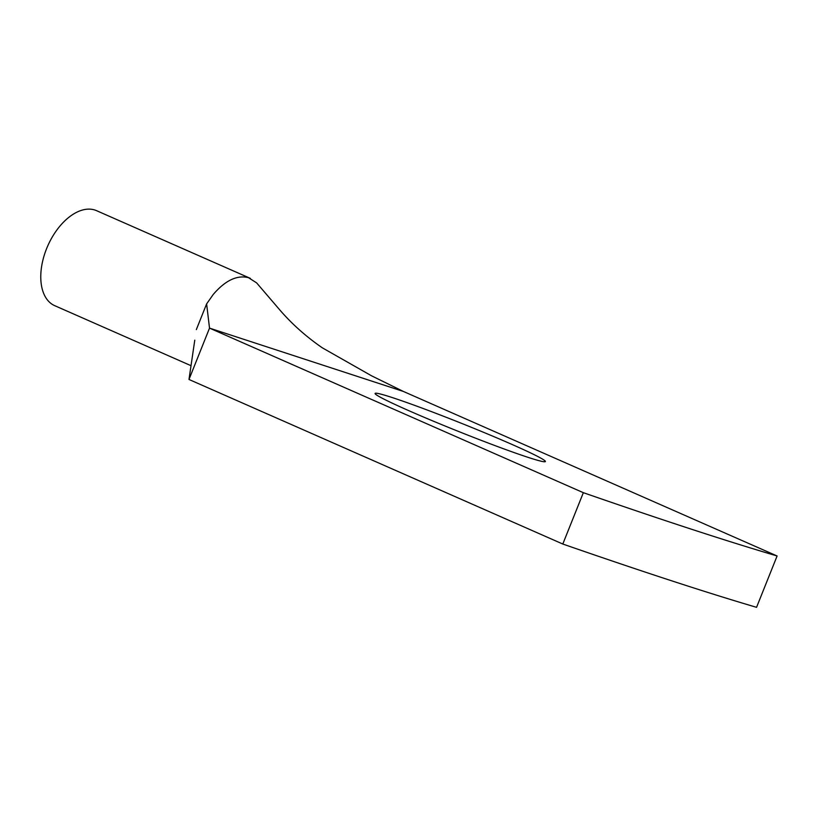 <?xml version="1.0" encoding="UTF-8"?>
<svg xmlns="http://www.w3.org/2000/svg" width="818" height="818" viewBox="0 0 818 818"><rect width="100%" height="100%" fill="white"/><g stroke="black" fill="none" stroke-linecap="round" stroke-linejoin="round"><path stroke-width="1.23" d="M562.804 544.031L188.989 379.47L209.52 328.12L583.346 492.681A1038.165 48.906 21.8 0 0 777.1 555.974L756.558 607.324A1038.165 48.906 21.8 0 1 562.804 544.031L583.346 492.681M403.284 391.413L209.52 328.12L206.617 303.907L213.212 294.49C225.257 280.441 237.005 274.838 248.478 277.67L256.607 282.864L278.877 308.867C291.147 323.304 305.625 336.3 322.323 347.824L371.576 375.82L403.284 391.403L777.1 555.974M408.888 410.708A91.708 4.315 21.8 0 0 497.456 446.516A91.708 4.315 21.8 0 0 545.381 461.536A91.708 4.315 21.8 0 0 511.577 444.256A91.708 4.315 21.8 0 0 423.008 408.448A91.708 4.315 21.8 0 0 375.084 393.427A91.708 4.315 21.8 0 0 408.888 410.708M188.989 379.47L194.776 340.165M206.606 303.918L196.34 329.593M191.013 365.687L54.745 305.687A51.912 30.481 -66.2 0 1 59.377 226.77A51.912 30.481 -66.2 0 1 96.565 210.676L250.4 278.396"/></g></svg>
